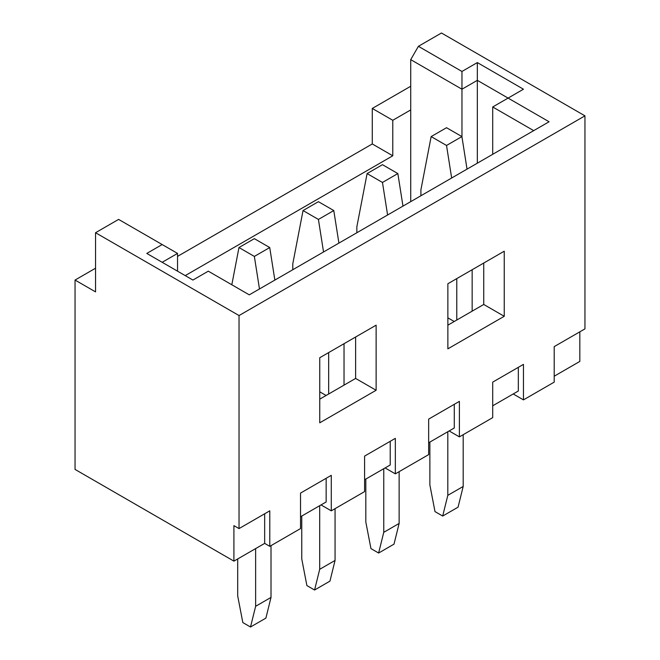 <?xml version="1.0" encoding="UTF-8"?>
<svg xmlns="http://www.w3.org/2000/svg" width="660" height="660" viewBox="0 0 660 660"><rect width="100%" height="100%" fill="white"/><g stroke="black" fill="none" stroke-linecap="round" stroke-linejoin="round"><path stroke-width="0.99" d="M504.24 316.297L447.868 348.843L447.868 283.75L504.24 251.204L504.24 316.297L483.739 304.466L483.739 263.043M523.454 399.886L523.454 364.378L492.707 382.132L492.707 417.64L459.401 436.87L459.401 401.362L428.654 419.116L428.654 454.624L395.34 473.855L395.34 438.347L364.592 456.101L364.592 491.601L331.279 510.84L331.279 475.332L300.531 493.086L300.531 528.586L269.783 546.34L269.783 510.832L239.035 528.586L239.035 315.554L584.95 115.846L584.95 328.878L554.202 346.624L554.202 382.132L523.454 399.886L513.208 393.971M319.753 422.812L319.753 357.72L376.126 325.174L376.126 390.266L319.753 422.812M447.868 325.174L483.739 304.466M319.753 399.143L355.624 378.436L355.624 337.012M300.531 516.755L326.155 501.963L326.155 478.294M364.592 479.77L390.217 464.978L390.217 441.309M428.654 442.786L454.278 427.993L454.278 404.324M492.707 405.801L518.331 391.009L518.331 367.339M459.401 436.87L449.146 430.947M395.34 473.855L385.093 467.932M331.279 510.84L321.032 504.916M239.035 528.586L233.912 525.632L233.912 561.132L264.66 543.386L269.783 546.34M233.912 561.132L75.05 469.417L75.05 280.054L95.543 268.216M554.202 376.216L579.827 361.424L579.827 331.832M584.95 115.846L441.466 33L418.399 46.316L461.959 71.462L477.337 62.584L523.454 89.215L508.084 98.093L549.079 121.762L249.282 294.847L208.288 271.177L192.918 280.054L146.792 253.423L162.17 244.547L118.61 219.4L95.543 232.716L239.035 315.554M410.718 86.254L372.281 108.446L372.281 143.954L177.54 256.385M75.05 280.054L95.543 291.885L95.543 232.716M533.709 130.639L492.707 106.969L508.084 98.093L477.337 80.338L461.959 89.215L410.718 59.631L410.718 109.931L392.774 120.285L392.774 155.785L185.229 275.616M492.707 154.308L492.707 106.969M177.54 271.177L177.54 253.423L162.17 262.3M410.718 201.646L410.718 109.931M461.959 136.942L461.959 71.462M477.337 163.185L477.337 62.584M392.774 120.285L372.281 108.446M392.774 155.785L372.281 143.954M418.399 46.316L410.718 59.631M264.66 543.386L264.66 513.793M177.54 253.423L162.17 244.547M355.624 378.436L376.126 390.266M461.909 136.587L446.531 127.71L431.153 136.587L446.531 145.464L461.909 136.587L467.032 169.133M431.153 136.587L420.907 189.849L420.907 195.764M429.874 442.076L429.874 484.984L434.998 511.607L442.687 516.046L458.065 507.169L463.188 486.461L463.188 434.684M463.188 486.461L447.81 495.338L447.81 431.722M447.868 317.839L454.22 321.511M472.156 311.157L472.156 269.734M456.778 320.026L456.778 278.611M447.81 495.338L442.687 516.046M446.531 145.464L451.654 178.01M397.848 173.572L382.47 164.695L367.1 173.572L382.47 182.449L397.848 173.572L402.971 206.118M367.1 173.572L356.846 226.825L356.846 232.749M365.813 479.061L365.813 521.969L370.945 548.592L378.625 553.03L394.003 544.154L399.127 523.446L399.127 471.669M399.127 523.446L383.757 532.323L383.757 468.707M383.757 532.323L378.625 553.03M382.47 182.449L387.593 214.995M333.787 210.556L318.417 201.679L303.039 210.556L318.417 219.434L333.787 210.556L338.91 243.103M303.039 210.556L292.792 263.81L292.792 269.726M301.76 516.046L301.76 558.946L306.884 585.577L314.572 590.015L329.942 581.138L335.065 560.431L335.065 508.645M335.065 560.431L319.696 569.308L319.696 505.692M319.753 391.809L326.098 395.48M344.033 385.118L344.033 343.695M328.663 393.995L328.663 352.572M319.696 569.308L314.572 590.015M318.417 219.434L323.54 251.98M269.726 247.541L254.356 238.664L238.978 247.541L254.356 256.418L269.726 247.541L274.857 280.087M237.699 558.946L237.699 595.93L242.822 622.562L250.511 627L265.889 618.123L271.012 597.415L271.012 545.63M271.012 597.415L255.635 606.292L255.635 548.592M255.635 606.292L250.511 627M254.356 256.418L259.479 288.964M231.817 284.765L238.978 247.541"/></g></svg>
